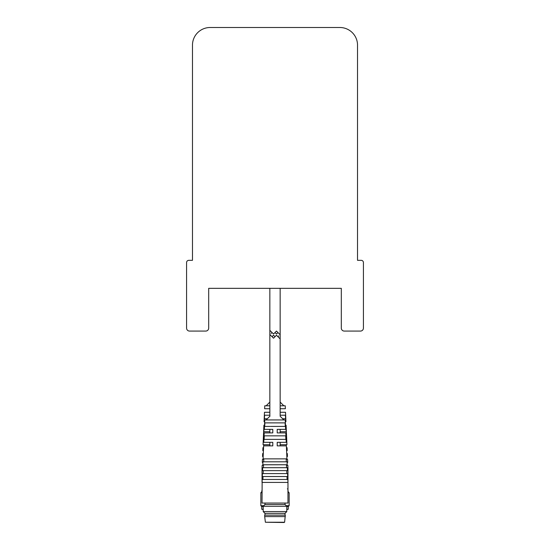 <?xml version="1.0" encoding="UTF-8"?>
<svg xmlns="http://www.w3.org/2000/svg" width="550" height="550" viewBox="0 0 550 550"><rect width="100%" height="100%" fill="white"/><g stroke="black" fill="none" stroke-linecap="round" stroke-linejoin="round"><path stroke-width="0.82" d="M357.527 45.182A17.682 17.682 0 0 0 339.838 27.5L210.162 27.5A17.682 17.682 0 0 0 192.472 45.182L192.472 260.336L188.794 260.336A2.214 2.214 0 0 0 186.581 262.549L186.581 328.123A2.949 2.949 0 0 0 189.53 331.072L205.741 331.072A2.949 2.949 0 0 0 208.684 328.123L208.684 288.337L341.316 288.337L341.316 328.123A2.949 2.949 0 0 0 344.259 331.072L360.47 331.072A2.949 2.949 0 0 0 363.419 328.123L363.419 262.549A2.214 2.214 0 0 0 361.206 260.336L357.527 260.336L357.527 45.182M269.988 416.103L266.159 419.932M269.844 416.247L269.844 334.503L273.529 338.188L274.704 337.006L273.529 338.188L271.171 335.83L273.529 338.188L276.471 335.239L280.156 338.924L280.156 416.247L283.841 419.932M279.496 439.388L285.869 439.388L285.711 435.848L264.289 435.848L264.131 439.388L270.504 439.388M280.156 439.388L269.844 439.388M279.496 426.415L285.285 426.415L285.134 422.881L279.496 422.881M280.156 426.415L270.504 426.415M270.504 422.881L264.866 422.881L264.715 426.415L269.844 426.415M269.844 422.881L280.156 422.881M285.649 429.364L280.156 429.364L280.156 432.905L285.808 432.905L277.214 432.905L277.214 429.364L285.649 429.364L285.237 419.932L264.763 419.932L264.351 429.364L272.786 429.364L272.786 432.905L264.192 432.905L263.78 442.331L272.786 442.331L272.786 445.871L263.629 445.871L263.058 458.858L286.942 458.858L286.371 445.871L277.214 445.871L277.214 442.331L286.22 442.331L280.156 442.331L280.156 445.871L286.371 445.871M285.808 432.905L286.22 442.331M286.942 458.858L263.058 458.858M263.539 464.784L287.196 464.75L262.804 464.75L263.539 464.784L263.409 467.692M262.804 464.75L262.934 461.808L287.066 461.808L287.196 464.75M286.461 464.784L286.591 467.692M262.673 467.692L287.327 467.692L287.451 470.642L262.549 470.642L262.673 467.692M287.451 470.642L262.549 470.642M263.285 470.669L263.154 473.584M286.715 470.669L286.846 473.584M262.419 473.584L287.581 473.584L287.712 476.527L262.288 476.527L262.419 473.584M287.712 476.527L262.288 476.527M263.024 476.561L262.9 479.469M286.976 476.561L287.1 479.469M286.481 465.328L287.843 465.328L287.966 468.27L287.966 503.051L262.034 503.051L262.157 479.469L287.843 479.469L287.966 482.419L262.034 482.419L262.034 468.27L262.653 468.27M264.192 432.905L269.844 432.905L269.844 429.364L264.351 429.364M263.629 445.871L269.844 445.871L269.844 442.331L263.78 442.331M264.866 422.881L264.715 426.415M280.156 435.848L285.711 435.848M264.289 435.848L264.131 439.388M264.688 516.608L265.389 522.239L284.611 522.239L285.312 515.13L264.688 515.13L264.688 516.608L285.312 516.608M264.688 515.13L285.312 515.13M285.024 514.834L285.024 513.363L286.791 511.596L286.791 506.289L263.209 506.289L263.209 511.596L286.791 511.596M264.976 514.834L264.976 513.363L285.024 513.363M264.976 513.363L263.209 511.596M263.209 506.289L264.976 504.522L285.024 504.522L286.791 506.289M285.024 504.522L285.024 503.051M264.976 504.522L264.976 503.051M265.389 522.239L284.082 522.5M278.829 333.431L276.471 331.072L275.296 332.248L276.471 331.072L278.829 333.431L276.471 331.072L275.296 332.248M276.471 331.072L280.156 334.757L276.471 331.072L273.529 334.022L269.844 330.337L269.844 334.503L273.529 338.188L271.171 335.83M280.156 338.924L280.156 288.337M269.844 330.337L269.844 288.337M280.156 444.744L286.942 444.716L286.089 425.239L285.471 425.239M285.319 421.699L285.938 421.699L285.526 412.273L280.156 412.273M280.156 408.732L285.368 408.732L285.237 405.79L280.156 405.79M280.156 415.216L285.423 415.216L285.581 418.756L285.423 415.216L280.156 415.216M285.581 418.756L282.666 418.756L285.581 418.756M285.601 428.189L286 428.189L286.158 431.723L286 428.189M286.158 431.723L280.156 431.723M286.942 444.716L280.156 444.716M269.844 444.744L263.058 444.716L269.844 444.716M263.794 444.744L263.746 445.871M286.206 444.744L286.254 445.871M263.423 450.601L262.804 450.601L262.934 447.659L263.546 447.659M286.454 447.659L287.066 447.659L287.196 450.601L286.577 450.601M263.161 456.493L262.549 456.493L262.673 453.544L263.292 453.544M286.708 453.544L287.327 453.544L287.451 456.493L286.839 456.493M262.907 462.378L262.288 462.378L262.419 459.436L263.773 459.436M286.227 459.436L287.581 459.436L287.712 462.378L287.093 462.378M262.034 468.27L262.157 465.328L263.519 465.328M287.966 468.27L287.347 468.27M287.966 488.902L287.334 488.902M269.844 405.79L264.763 405.79L264.632 408.732L269.844 408.732M269.844 415.216L264.577 415.216L269.844 415.216M264.419 418.756L267.334 418.756L264.419 418.756L264.577 415.216M269.844 431.723L263.842 431.723L264 428.189L264.399 428.189M264 428.189L263.842 431.723M264.681 421.699L264.062 421.699L264.474 412.273L269.844 412.273M263.058 444.716L263.911 425.239L264.529 425.239M271.171 333.431L272.051 332.544M278.829 335.83L277.949 336.717M272.051 336.717L273.529 335.239L275 336.717M277.949 332.544L276.471 334.022L275 332.544M263.209 509.534L261.738 509.238L263.209 509.238M286.791 509.534L288.262 509.238L288.262 506.584L289.149 505.697L289.149 492.731L287.966 491.851M262.034 490.078L261.738 491.851L260.851 492.731L260.851 505.697L261.738 506.584L261.738 509.238M287.966 490.373L288.262 491.851M286.791 509.238L288.262 509.238M261.738 506.584L263.209 506.584M286.791 506.584L288.262 506.584M260.851 505.697L263.801 505.697M286.199 505.697L289.149 505.697M260.851 492.731L262.034 492.731M287.966 492.731L289.149 492.731M263.794 458.893L263.67 461.808M286.206 458.893L286.33 461.808M280.156 402.105L283.841 405.79M286.577 450.629L287.196 450.601M286.839 456.521L287.451 456.493M286.818 458.865L286.846 459.436M287.093 462.406L287.712 462.378M287.079 464.757L287.1 465.328M269.844 402.105L266.159 405.79M263.423 450.629L262.804 450.601M263.161 456.521L262.549 456.493M263.182 458.865L263.154 459.436M262.907 462.406L262.288 462.378M262.921 464.757L262.9 465.328"/></g></svg>
